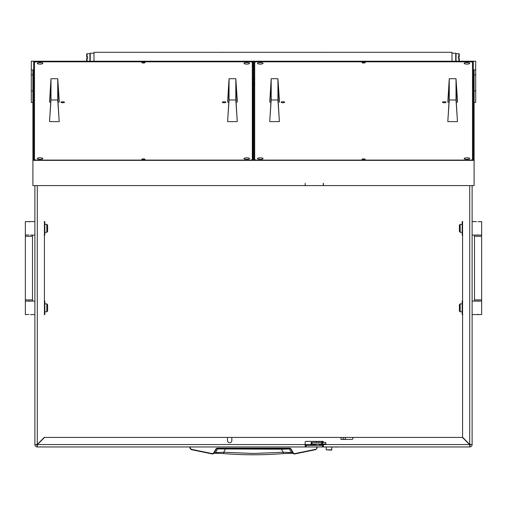 <?xml version="1.0" encoding="UTF-8"?>
<svg xmlns="http://www.w3.org/2000/svg" width="507" height="507" viewBox="0 0 507 507"><rect width="100%" height="100%" fill="white"/><g stroke="black" fill="none" stroke-linecap="round" stroke-linejoin="round"><path stroke-width="0.76" d="M229.652 442.776A2.186 2.186 0 0 0 231.838 440.589L231.838 437.414L227.466 437.414L227.466 440.589A2.186 2.186 0 0 0 229.652 442.776M323.453 444.012L323.453 444.569L469.583 444.569L469.723 446.952L469.583 444.569L462.428 437.414L353.664 437.414A0.792 0.792 0 0 0 352.866 438.206L352.866 438.606A0.792 0.792 0 0 1 352.073 439.398L340.945 439.398L345.413 439.163L345.413 437.414L231.838 437.414M323.453 445.361L323.219 446.952L469.723 446.952A2.383 2.383 0 0 0 472.112 444.569L469.723 444.424L462.574 437.275L462.574 314.594M227.466 437.414L44.572 437.414L37.417 444.569L37.277 445.361A0.792 0.792 0 0 1 36.479 444.569L34.888 444.569L34.888 185.606M323.453 442.421L323.453 442.18A0.792 0.792 0 0 0 322.661 441.388L305.968 441.388A0.792 0.792 0 0 0 305.17 442.18L305.17 444.569L37.417 444.569L37.277 446.952L37.277 445.361M315.43 444.569L305.17 444.569L305.17 446.952L37.277 446.952A2.383 2.383 0 0 1 34.888 444.569L36.479 444.569M472.112 185.606L472.112 444.569L469.723 444.424L469.723 185.606M469.723 445.361A0.792 0.792 0 0 0 470.521 444.569M432.484 446.952L396.474 446.952M110.526 446.952L74.516 446.952M323.219 446.952L305.41 446.952L305.17 445.361M322.42 446.952L322.42 445.361L306.203 445.361L306.203 446.952M322.42 445.361L323.219 445.361M305.41 445.361L306.203 445.361M462.574 437.275L462.574 221.584M462.574 235.096L462.574 301.076M462.428 437.414L345.413 437.414M44.426 221.584L44.426 314.594M44.426 301.076L44.426 235.096M323.377 444.569L323.453 446.952L337.763 447.028L320.278 446.952M44.426 437.275L37.277 444.424L37.277 185.606M189.91 446.952L189.91 448.061L191.139 449.608L212.268 453.968L213.922 453.201L216.375 448.942L217.059 448.543L289.941 448.543L290.625 448.942L293.078 453.201L291.43 452.58L283.217 452.257L281.48 449.196L217.623 448.942L215.57 452.58L212.338 453.632L191.234 449.278L190.309 448.118L190.309 446.952L189.91 446.952L189.91 448.061L191.234 449.278M281.448 448.543L281.48 449.196L289.377 448.942L291.43 452.58L292.317 453.296L283.4 453.569L283.217 452.257L253.5 453.48L223.783 452.257L223.587 453.55L214.854 453.239M317.09 446.952L316.691 446.952L316.691 448.118L317.09 448.061L315.861 449.608L317.09 448.061L317.09 446.952L317.09 448.061L315.861 449.608L294.732 453.968L293.42 453.055L290.967 448.796L289.941 448.201L217.059 448.201L216.033 448.796L213.58 453.055M237.941 448.543L230.412 448.543M223.251 448.543L228.226 448.543M271.67 448.543L266.821 448.543M254.533 448.543L259.552 448.543M281.385 448.543L273.856 448.543M249.292 448.543L244.925 448.543M243.278 448.543L244.989 448.543M252.271 448.543L253.893 448.543M212.268 453.968L212.889 453.955L212.268 453.968L212.338 453.632L212.268 453.968L191.139 449.608M218.308 448.543L217.623 448.942L216.033 448.796M283.736 448.543L290.967 448.796M292.19 453.258L294.732 453.968L293.42 453.055M242.739 448.543L240.293 448.543M283.413 453.55L292.146 453.239M225.552 448.543L223.783 452.257L215.57 452.58L212.889 453.955M283.4 453.569C263.469 455.197 243.531 455.197 223.6 453.569L223.587 453.55M460.185 311.811L459.393 311.013L459.393 304.656L460.185 303.864L460.185 311.811L462.175 311.811M460.185 303.864L462.175 303.864M481.65 299.884L481.65 236.287L474.495 236.287L474.495 299.884L481.65 299.884L481.65 314.594L472.112 314.594M481.65 301.076L472.112 301.076M478.063 314.403L477.461 314.429M476.948 314.498L479.66 314.594M478.082 301.266L478.684 301.24M479.197 301.171L476.485 301.076M460.185 232.314L459.393 231.522L459.393 225.159L460.185 224.367L460.185 232.314L462.175 232.314M460.185 224.367L462.175 224.367M479.197 221.679L481.65 221.584L481.65 235.096L472.112 235.096M476.485 221.584L472.112 221.584M478.063 234.906L477.461 234.937M476.948 235.001L479.66 235.096M478.082 221.774L478.684 221.743M462.777 235.096L462.175 235.096L462.175 221.584L462.777 221.584M462.574 222.256L462.175 224.962L462.574 227.668M462.574 229.012L462.175 231.718L462.574 234.43M462.777 314.594L462.175 314.594L462.175 301.076L462.777 301.076M462.574 301.747L462.175 304.46L462.574 307.166M462.574 308.503L462.175 311.216L462.574 313.922M46.815 224.367L47.607 225.159L47.607 231.522L46.815 232.314L46.815 224.367L44.825 224.367M46.815 232.314L44.825 232.314M25.35 236.287L25.35 299.884L32.505 299.884L32.505 236.287L25.35 236.287L25.35 221.584L34.888 221.584L34.888 235.096L30.515 235.096M25.35 235.096L27.803 235.001M28.937 221.774L29.539 221.743M30.052 221.679L27.34 221.584M28.918 234.906L28.316 234.937M46.815 303.864L47.607 304.656L47.607 311.013L46.815 311.811L46.815 303.864L44.825 303.864M46.815 311.811L44.825 311.811M27.803 314.498L25.35 314.594L25.35 301.076L34.888 301.076M30.515 314.594L34.888 314.594M28.937 301.266L29.539 301.24M30.052 301.171L27.34 301.076M28.918 314.403L28.316 314.429M44.223 301.076L44.825 301.076L44.825 314.594L44.223 314.594M44.426 313.922L44.825 311.216L44.426 308.503M44.426 307.166L44.825 304.46L44.426 301.747M44.223 221.584L44.825 221.584L44.825 235.096L44.223 235.096M44.426 234.43L44.825 231.718L44.426 229.012M44.426 227.668L44.825 224.962L44.426 222.256M331.8 449.81L331.483 450.134L326.235 449.81L331.8 449.81L331.8 447.028M325.741 444.012L325.741 442.421L325.843 444.012L311.133 444.012L311.133 442.421L311.932 442.421L311.932 444.012M325.741 442.421L322.49 442.421L322.49 444.012M321.799 444.012L321.799 442.421L311.932 442.421M321.799 442.421L322.49 442.421M323.174 444.487L322.737 444.804A1.591 1.591 0 0 1 321.362 444.012M321.362 442.421A1.591 1.591 0 0 1 322.737 441.622L323.174 441.622L322.737 441.946A1.274 1.274 0 0 0 321.749 442.421M323.067 444.487L322.737 444.487A1.274 1.274 0 0 1 321.749 444.012M323.441 444.012L323.244 444.506M316.552 445.323L315.227 444.227L319.759 444.012M316.324 445.323L316.723 445.323M253.101 81.931L252.505 82.178L253.101 82.432M253.101 78.826A1.591 0.437 -0 0 0 252.309 78.959M252.309 79.536A1.591 0.437 -0 0 0 253.101 79.669M254.691 78.484L253.899 78.484M253.101 78.484L252.309 78.484M253.101 82.977A1.591 0.437 -0 0 0 252.708 83.268L252.708 160.161M254.691 82.831L254.292 82.831A1.591 0.437 -0 0 0 253.899 82.844M253.899 82.432L254.495 82.178L253.899 81.931M253.899 79.669A1.591 0.437 -0 0 0 254.691 79.536M254.691 78.959A1.591 0.437 -0 0 0 253.899 78.826M323.453 184.624L323.295 183.312L323.295 185.606L305.328 185.606L305.17 183.971M254.691 85.125L254.292 85.125A1.591 0.437 -0 0 0 254.14 85.125M253.101 85.271A1.591 0.437 -0 0 0 252.708 85.563M466.941 157.81A2.782 0.761 180 0 1 469.723 158.571A2.782 0.761 180 0 1 466.941 159.331A2.782 0.761 180 0 1 464.159 158.571A2.782 0.761 180 0 1 466.941 157.81M260.256 62.576A2.782 0.761 180 0 1 263.038 63.337A2.782 0.761 180 0 1 260.256 64.097A2.782 0.761 180 0 1 257.474 63.337A2.782 0.761 180 0 1 260.256 62.576M260.256 157.81A2.782 0.761 180 0 1 263.038 158.571A2.782 0.761 180 0 1 260.256 159.331A2.782 0.761 180 0 1 257.474 158.571A2.782 0.761 180 0 1 260.256 157.81M466.941 62.576A2.782 0.761 180 0 1 469.723 63.337A2.782 0.761 180 0 1 466.941 64.097A2.782 0.761 180 0 1 464.159 63.337A2.782 0.761 180 0 1 466.941 62.576M282.912 101.768A1.787 0.488 180 0 1 284.7 102.256A1.787 0.488 180 0 1 282.912 102.744A1.787 0.488 180 0 1 281.125 102.256A1.787 0.488 180 0 1 282.912 101.768M444.29 101.768A1.787 0.488 180 0 1 446.078 102.256A1.787 0.488 180 0 1 444.29 102.744A1.787 0.488 180 0 1 442.497 102.256A1.787 0.488 180 0 1 444.29 101.768M363.601 159.768A1.591 0.437 -0 0 0 365.192 159.331A1.591 0.437 -0 0 0 363.601 158.9A1.591 0.437 -0 0 0 362.011 159.331A1.591 0.437 -0 0 0 363.601 159.768M363.601 63.014A1.591 0.437 -0 0 0 365.192 62.576A1.591 0.437 -0 0 0 363.601 62.139A1.591 0.437 -0 0 0 362.011 62.576A1.591 0.437 -0 0 0 363.601 63.014M254.691 62.247L254.691 159.661L256.282 160.092L470.921 160.092L472.505 159.661L472.505 62.247L470.921 61.816L256.282 61.816L254.691 62.247M254.691 160.161L254.691 159.661M472.505 159.661L472.505 160.161M246.744 157.81A2.782 0.761 180 0 1 249.526 158.571A2.782 0.761 180 0 1 246.744 159.331A2.782 0.761 180 0 1 243.962 158.571A2.782 0.761 180 0 1 246.744 157.81M40.059 62.576A2.782 0.761 180 0 1 42.841 63.337A2.782 0.761 180 0 1 40.059 64.097A2.782 0.761 180 0 1 37.277 63.337A2.782 0.761 180 0 1 40.059 62.576M40.059 157.81A2.782 0.761 180 0 1 42.841 158.571A2.782 0.761 180 0 1 40.059 159.331A2.782 0.761 180 0 1 37.277 158.571A2.782 0.761 180 0 1 40.059 157.81M246.744 62.576A2.782 0.761 180 0 1 249.526 63.337A2.782 0.761 180 0 1 246.744 64.097A2.782 0.761 180 0 1 243.962 63.337A2.782 0.761 180 0 1 246.744 62.576M62.71 101.768A1.787 0.488 180 0 1 64.503 102.256A1.787 0.488 180 0 1 62.71 102.744A1.787 0.488 180 0 1 60.922 102.256A1.787 0.488 180 0 1 62.71 101.768M224.088 101.768A1.787 0.488 180 0 1 225.875 102.256A1.787 0.488 180 0 1 224.088 102.744A1.787 0.488 180 0 1 222.3 102.256A1.787 0.488 180 0 1 224.088 101.768M143.399 159.768A1.591 0.437 -0 0 0 144.989 159.331A1.591 0.437 -0 0 0 143.399 158.9A1.591 0.437 -0 0 0 141.808 159.331A1.591 0.437 -0 0 0 143.399 159.768M143.399 63.014A1.591 0.437 -0 0 0 144.989 62.576A1.591 0.437 -0 0 0 143.399 62.139A1.591 0.437 -0 0 0 141.808 62.576A1.591 0.437 -0 0 0 143.399 63.014M34.495 62.247L34.495 159.661L36.079 160.092L250.718 160.092L252.309 159.661L252.309 62.247L250.718 61.816L36.079 61.816L34.495 62.247M34.495 160.161L34.495 159.661M252.309 159.661L252.309 160.161M32.904 102.439L31.314 102.439L31.314 61.227L475.686 61.227L475.686 102.439L474.096 102.439M31.314 69.922L32.904 69.922L32.904 160.377L474.096 160.377L474.096 69.922L475.686 69.922M474.096 160.377L474.096 185.606L323.453 185.606L323.453 183.312M32.904 160.377L32.904 185.606L305.17 185.606L305.17 183.312L305.17 184.624M34.495 85.911L33.696 85.911L33.696 160.161L473.304 160.161L473.304 85.911L472.505 85.911M473.304 160.161L473.304 61.442L33.696 61.442L33.696 160.161M253.101 160.161L253.101 159.832L253.899 160.161M253.899 159.832L253.899 61.772L253.101 61.772L253.101 159.832M254.691 85.341A0.792 0.767 -0 0 1 253.899 84.574M447.808 102.097L449.259 78.718L449.259 99.987L447.808 121.61L449.056 101.159L449.056 83.44L447.808 102.097L448.993 102.097M456.275 102.097L457.466 102.097L457.466 100.297L456.015 78.718L456.015 99.987L457.466 121.61L456.211 101.159L456.211 83.44L457.466 102.097M449.259 78.718L456.015 78.718M449.259 99.987L456.015 99.987M457.466 121.61L447.808 121.61M269.737 102.097L271.188 78.718L271.188 99.987L269.737 121.61L270.992 101.159L270.992 83.44L269.737 102.097L270.928 102.097M278.204 102.097L279.395 102.097L279.395 100.297L277.944 78.718L277.944 99.987L279.395 121.61L278.14 101.159L278.14 83.44L279.395 102.097M271.188 78.718L277.944 78.718M271.188 99.987L277.944 99.987M279.395 121.61L269.737 121.61M49.534 102.097L50.985 78.718L50.985 99.987L49.534 121.61L50.789 101.159L50.789 83.44L49.534 102.097L50.725 102.097M58.007 102.097L59.192 102.097L59.192 100.297L57.741 78.718L57.741 99.987L59.192 121.61L57.944 101.159L57.944 83.44L59.192 102.097M50.985 78.718L57.741 78.718M50.985 99.987L57.741 99.987M59.192 121.61L49.534 121.61M227.605 102.097L229.056 78.718L229.056 99.987L227.605 121.61L228.86 101.159L228.86 83.44L227.605 102.097L228.796 102.097M236.072 102.097L237.263 102.097L237.263 100.297L235.812 78.718L235.812 99.987L237.263 121.61L236.008 101.159L236.008 83.44L237.263 102.097M229.056 78.718L235.812 78.718M229.056 99.987L235.812 99.987M237.263 121.61L227.605 121.61M36.979 444.436A2.383 2.383 0 0 0 37.404 444.861M469.596 444.861A2.383 2.383 0 0 0 470.021 444.436M220.539 52.297L221.382 52.24M455.736 53.216L451.978 53.216L455.736 53.216L455.736 61.227M93.979 53.216L90.227 53.216L90.227 61.227M455.818 60.295L455.818 54.604M90.227 54.604L90.227 60.295M458.879 61.227L459.279 60.834L458.879 61.227L458.873 58.077L458.271 58.077L458.271 56.822L458.873 56.822L458.873 53.66L456.047 53.66L456.047 61.227M458.271 58.077L458.271 56.822M89.91 61.227L89.91 53.66L87.084 53.66L86.684 54.065L87.084 53.66L87.084 56.822L87.692 56.822L87.692 58.077L87.084 58.077L87.084 61.227L86.684 60.834L86.684 58.077L87.084 58.077L86.684 58.077M87.692 56.822L87.692 58.077M86.684 54.065L86.684 56.822L87.084 56.822M459.279 60.834L459.279 58.077L458.873 58.077M458.873 56.822L459.279 56.822L458.873 56.822M459.279 56.822L459.279 54.065L458.873 53.66L459.279 54.065M93.979 61.227L93.979 52.297L451.978 52.297L451.978 61.227M221.965 52.297L220.748 52.297M221.965 52.24L223.46 52.297M322.623 52.297L325.266 52.297M322.997 52.24L323.536 52.24M340.945 439.163L340.945 437.414M321.901 444.569L319.556 444.569M343.188 439.163L343.188 437.414M315.766 449.278L294.662 453.632L294.732 453.968L315.861 449.608M217.059 448.543L217.059 448.201M289.941 448.543L289.941 448.201M322.737 441.622L322.737 441.946M322.737 444.804L322.737 444.487M254.292 85.125L254.292 82.831M31.314 90.892L32.904 90.892M32.904 74.833L31.314 74.833M475.686 90.892L474.096 90.892M475.686 74.833L474.096 74.833M294.111 453.955L294.732 453.968M223.6 453.569L214.81 453.258M481.65 236.287L481.65 235.096M474.495 236.287L474.495 235.096M474.495 299.884L474.495 301.076M25.35 299.884L25.35 301.076M32.505 299.884L32.505 301.076M32.505 236.287L32.505 235.096M326.235 449.81L326.235 447.028M323.396 441.876L323.453 442.307M323.073 444.531L323.124 444.012M323.251 442.421L323.346 441.774M318.662 445.323L319.759 444.227M318.688 441.388L318.688 442.421M316.298 441.388L316.298 442.421"/></g></svg>
